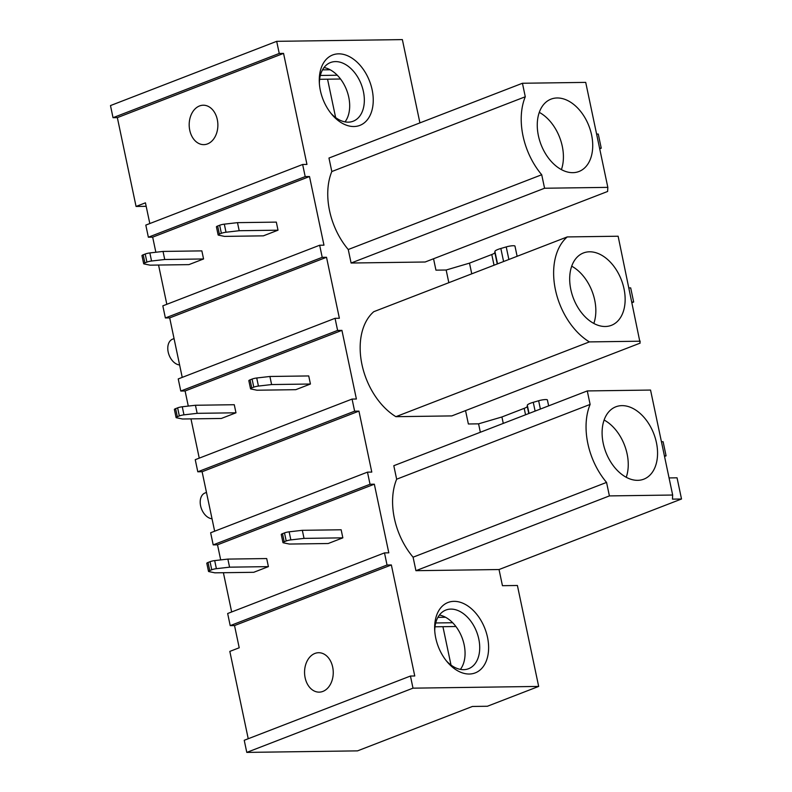 <?xml version="1.0" encoding="UTF-8"?>
<svg xmlns="http://www.w3.org/2000/svg" width="792" height="792" viewBox="0 0 792 792"><rect width="100%" height="100%" fill="white"/><g stroke="black" fill="none" stroke-linecap="round" stroke-linejoin="round"><path stroke-width="1.19" d="M391.357 564.953L234.531 625.571L230.215 625.63L387.041 565.013L391.357 564.953L414.76 675.982L410.444 676.041L412.998 688.159L538.669 686.426L517.404 585.486L502.445 585.694L499.039 569.537L415.929 570.686L413.087 557.192L606.553 482.407L609.404 495.911L415.929 570.686M387.041 565.013L384.496 552.895L388.803 552.836L374.339 484.199L370.032 484.258L367.478 472.141L371.785 472.082L358.944 411.117L202.108 471.735L214.652 531.214M230.215 625.63L227.66 613.513L384.496 552.895M374.339 484.199L217.513 544.817L213.196 544.876L370.032 484.258M213.196 544.876L210.642 532.759L367.478 472.141M217.513 544.817L220.691 559.914M223.394 572.715L231.66 611.968M202.108 471.735L197.802 471.794L354.628 411.177L358.944 411.117M354.628 411.177L352.074 399.069L356.39 399.01L341.926 330.363L185.1 390.981L188.278 406.078M197.802 471.794L195.248 459.687L352.074 399.069M190.971 418.879L199.247 458.132M185.1 390.981L180.784 391.04L337.61 330.422L341.926 330.363M337.61 330.422L335.056 318.315L339.372 318.255L326.522 257.281L169.696 317.899L182.229 377.388M180.784 391.04L178.23 378.932L335.056 318.315M169.696 317.899L165.38 317.958L322.205 257.341L326.522 257.281M322.205 257.341L319.661 245.233L323.968 245.173L309.504 176.537L152.678 237.155L155.856 252.252M165.38 317.958L162.825 305.851L319.661 245.233M158.558 265.053L166.825 304.306M152.678 237.155L148.361 237.214L305.197 176.596L309.504 176.537M305.197 176.596L302.643 164.479L306.95 164.419L283.556 53.391L117.345 117.632L136.066 206.455L145.441 202.831L149.817 223.552M148.361 237.214L145.807 225.096L302.643 164.479M217.305 119.602A19.711 14.345 89.2 0 1 203.801 144.639A19.711 14.345 89.2 0 1 189.753 130.254A19.711 14.345 89.2 0 1 203.257 105.217A19.711 14.345 89.2 0 1 217.305 119.602M283.556 53.391L279.239 53.45L113.028 117.691L117.345 117.632M113.028 117.691L110.484 105.574L276.685 41.333L279.239 53.45M419.918 122.889L402.366 39.6L276.685 41.333M327.551 79.19L335.64 117.572M433.551 258.756L435.947 270.151L446.163 270.013L448.826 282.695M514.988 246.134L517.126 256.291L514.988 246.183A6.286 1.129 -11.9 0 0 514.988 246.134A6.286 1.129 -11.9 0 0 506.227 246.916L500.841 248.48A10.484 1.871 -11.9 0 0 494.911 251.41L494.852 252.549A10.593 1.891 -11.9 0 1 491.773 254.519L469.498 263.132L446.163 270.013M469.498 263.132L471.755 273.834M465.548 410.603L468.369 423.987L478.576 423.839L480.348 432.254M547.401 399.97L548.648 405.86L547.401 400.019A6.286 1.129 -11.9 0 0 547.401 399.97A6.286 1.129 -11.9 0 0 538.649 400.752L533.264 402.316A10.484 1.871 -11.9 0 0 527.323 405.237L527.274 406.385A10.593 1.891 -11.9 0 1 524.195 408.355L501.92 416.968L478.576 423.839M501.92 416.968L503.276 423.393M669.062 477.923L677.051 477.814L681.516 499.01L499.039 569.537M451.014 665.072L442.926 626.69M412.998 688.159L246.787 752.4L357.509 750.875L472.418 706.454L487.377 706.256L538.669 686.426M681.516 499.01L672.457 499.138L672.665 495.03L650.549 390.06L587.278 390.931L393.802 465.706L396.653 479.209A61.232 40.541 68.9 0 0 413.087 557.192M587.278 390.931L590.119 404.425L396.653 479.209M590.119 404.425A61.232 40.541 68.9 0 0 606.553 482.407M672.665 495.03L609.404 495.911M246.787 752.4L244.233 740.282L410.444 676.041M234.531 625.571L239.214 647.777L229.828 651.4L248.233 738.738M332.68 667.102A19.711 14.345 89.2 0 1 319.176 692.139A19.711 14.345 89.2 0 1 305.128 677.754A19.711 14.345 89.2 0 1 318.632 652.717A19.711 14.345 89.2 0 1 332.68 667.102M348.252 249.52L351.094 263.023L544.569 188.239L541.718 174.745L348.252 249.52A61.232 40.541 68.9 0 1 331.818 171.537L328.967 158.044L522.443 83.259L525.284 96.763L331.818 171.537M351.094 263.023L425.146 262.003L607.622 191.466L607.83 187.367L544.569 188.239M607.83 187.367L585.714 82.388L522.443 83.259M525.284 96.763A61.232 40.541 68.9 0 0 541.718 174.745M567.24 236.927L618.126 236.224L640.154 343.114L451.816 415.909L395.891 416.681L589.367 341.906A61.232 40.541 68.9 0 1 555.42 289.733A61.232 40.541 68.9 0 1 567.24 236.927L373.765 311.702A61.232 40.541 68.9 0 0 361.954 364.508A61.232 40.541 68.9 0 0 395.891 416.681M640.253 341.203L589.367 341.906M319.364 83.299A31.452 20.83 -111.1 0 1 330.521 62.538A31.452 20.83 -111.1 0 1 335.471 61.598A31.452 20.83 -111.1 0 1 362.498 87.952A31.452 20.83 -111.1 0 1 353.192 121.216A31.452 20.83 -111.1 0 1 348.242 122.166A31.452 20.83 -111.1 0 1 330.987 113.365M353.915 126.522A37.749 24.988 -111.1 0 1 332.026 114.632A37.749 24.988 -111.1 0 1 319.285 81.655A37.749 24.988 -111.1 0 1 338.6 53.846A37.749 24.988 -111.1 0 1 372.141 89.823A37.749 24.988 -111.1 0 1 353.915 126.522M453.974 601.346A37.749 24.988 68.9 0 0 434.659 629.155A37.749 24.988 68.9 0 0 447.401 662.122A37.749 24.988 68.9 0 0 469.29 674.022A37.749 24.988 68.9 0 0 487.516 637.322A37.749 24.988 68.9 0 0 453.974 601.346M446.361 660.855A31.452 20.83 68.9 0 0 463.617 669.666A31.452 20.83 68.9 0 0 468.577 668.715A31.452 20.83 68.9 0 0 477.883 635.451A31.452 20.83 68.9 0 0 450.856 609.097A31.452 20.83 68.9 0 0 445.896 610.038A31.452 20.83 68.9 0 0 434.739 630.798M146.183 206.316L136.066 206.455M179.616 364.963A13.632 9.029 -111.1 0 1 168.439 353.103A13.632 9.029 -111.1 0 1 172.606 339.154L174.052 338.59M340.53 79.012L319.622 79.299M345.025 121.879A31.452 20.83 68.9 0 0 346.629 90.041A31.452 20.83 68.9 0 0 324.027 67.548M330.145 69.765L322.522 69.864M337.273 75.23L320.334 75.468M455.905 626.512L434.996 626.799M649.4 424.76A38.788 25.691 68.9 0 0 615.839 406.801A38.788 25.691 68.9 0 0 610.256 461.211A38.788 25.691 68.9 0 0 643.817 479.17A38.788 25.691 68.9 0 0 649.4 424.76M452.658 622.73L435.709 622.967M445.52 617.265L437.897 617.364M460.409 669.379A31.452 20.83 68.9 0 0 462.003 637.54A31.452 20.83 68.9 0 0 439.402 615.038M584.565 117.087A38.788 25.691 68.9 0 0 551.004 99.139A38.788 25.691 68.9 0 0 545.421 153.549A38.788 25.691 68.9 0 0 578.982 171.498A38.788 25.691 68.9 0 0 584.565 117.087M616.988 270.923A38.788 25.691 68.9 0 0 583.427 252.965A38.788 25.691 68.9 0 0 577.843 307.375A38.788 25.691 68.9 0 0 611.394 325.334A38.788 25.691 68.9 0 0 616.988 270.923M661.439 441.738L663.112 441.718L666.082 455.855L664.419 455.875M666.082 455.855L664.538 456.449M626.234 477.269A38.788 25.691 68.9 0 0 620.087 436.085A38.788 25.691 68.9 0 0 604.108 420.027M561.399 169.607A38.788 25.691 68.9 0 0 555.251 128.423A38.788 25.691 68.9 0 0 539.273 112.365M596.604 134.076L598.267 134.056L601.247 148.183L599.584 148.213M601.247 148.183L599.702 148.787M629.026 287.912L630.689 287.892L633.669 302.019L631.996 302.039M633.669 302.019L632.125 302.613M593.822 323.433A38.788 25.691 68.9 0 0 587.674 282.249A38.788 25.691 68.9 0 0 571.695 266.191M212.028 518.79A13.632 9.029 -111.1 0 1 200.861 506.929A13.632 9.029 -111.1 0 1 205.029 492.98L206.474 492.426M218.127 234.927A4.198 0.752 -11.9 0 0 218.493 235.145L224.532 236.392L263.36 235.848L278.012 230.185L239.194 230.72L226.017 232.234L224.314 224.156A4.198 0.752 -11.9 0 0 219.661 225.245L217.651 226.027A4.198 0.752 -11.9 0 0 216.424 226.849L218.127 234.927A4.198 0.752 -11.9 0 1 219.354 234.105L217.651 226.027M226.017 232.234A4.198 0.752 -11.9 0 0 221.364 233.323L219.354 234.105M239.194 230.72L237.491 222.651L224.314 224.156M278.012 230.185L276.319 222.116L237.491 222.651M250.539 388.763A4.198 0.752 -11.9 0 0 250.906 388.971L256.954 390.218L295.772 389.684L310.434 384.021L271.607 384.556L258.43 386.07L256.727 377.992A4.198 0.752 -11.9 0 0 252.084 379.081L250.064 379.863A4.198 0.752 -11.9 0 0 248.837 380.685L250.539 388.763A4.198 0.752 -11.9 0 1 251.767 387.932L250.064 379.863M258.43 386.07A4.198 0.752 -11.9 0 0 253.787 387.159L251.767 387.932M271.607 384.556L269.904 376.477L256.727 377.992M310.434 384.021L308.732 375.943L269.904 376.477M282.962 542.589A4.198 0.752 -11.9 0 0 283.328 542.807L289.367 544.054L328.195 543.52L342.847 537.847L304.029 538.392L290.852 539.897L289.149 531.828A4.198 0.752 -11.9 0 0 284.496 532.917L282.487 533.689A4.198 0.752 -11.9 0 0 281.259 534.521L282.962 542.589A4.198 0.752 -11.9 0 1 284.189 541.768L282.487 533.689M290.852 539.897A4.198 0.752 -11.9 0 0 286.199 540.986L284.189 541.768M304.029 538.392L302.326 530.313L289.149 531.828M342.847 537.847L341.154 529.779L302.326 530.313M143.669 263.706A4.198 0.752 -11.9 0 0 144.035 263.924L150.074 265.162L188.902 264.627L203.564 258.964L164.736 259.499L151.559 261.013L149.856 252.935A4.198 0.752 -11.9 0 0 145.213 254.024L143.194 254.806A4.198 0.752 -11.9 0 0 141.966 255.628L143.669 263.706A4.198 0.752 -11.9 0 1 144.896 262.885L143.194 254.806M151.559 261.013A4.198 0.752 -11.9 0 0 146.906 262.103L144.896 262.885M164.736 259.499L163.033 251.43L149.856 252.935M203.564 258.964L201.861 250.886L163.033 251.43M176.081 417.542A4.198 0.752 -11.9 0 0 176.448 417.75L182.497 418.998L221.324 418.463L235.976 412.8L197.149 413.335L183.972 414.85L182.269 406.771A4.198 0.752 -11.9 0 0 177.626 407.86L175.606 408.642A4.198 0.752 -11.9 0 0 174.379 409.464L176.081 417.542A4.198 0.752 -11.9 0 1 177.309 416.711L175.606 408.642M183.972 414.85A4.198 0.752 -11.9 0 0 179.329 415.939L177.309 416.711M197.149 413.335L195.446 405.257L182.269 406.771M235.976 412.8L234.274 404.722L195.446 405.257M208.504 571.369A4.198 0.752 -11.9 0 0 208.87 571.586L214.909 572.834L253.737 572.299L268.399 566.626L229.571 567.171L216.394 568.676L214.691 560.597A4.198 0.752 -11.9 0 0 210.048 561.696L208.029 562.468A4.198 0.752 -11.9 0 0 206.801 563.3L208.504 571.369A4.198 0.752 -11.9 0 1 209.731 570.547L208.029 562.468M216.394 568.676A4.198 0.752 -11.9 0 0 211.741 569.765L209.731 570.547M229.571 567.171L227.868 559.093L214.691 560.597M268.399 566.626L266.696 558.558L227.868 559.093M491.773 254.519L494.03 265.221M497.257 263.974L494.852 252.549M494.911 251.41L497.534 263.865M500.841 248.48L503.593 261.528M506.227 246.916L508.88 259.479M524.195 408.355L525.551 414.79M528.779 413.543L527.274 406.385M527.323 405.237L529.056 413.434M533.264 402.316L535.115 411.088M538.649 400.752L540.392 409.048M221.364 233.323L219.661 225.245M253.787 387.159L252.084 379.081M286.199 540.986L284.496 532.917M146.906 262.103L145.213 254.024M179.329 415.939L177.626 407.86M211.741 569.765L210.048 561.696"/></g></svg>
